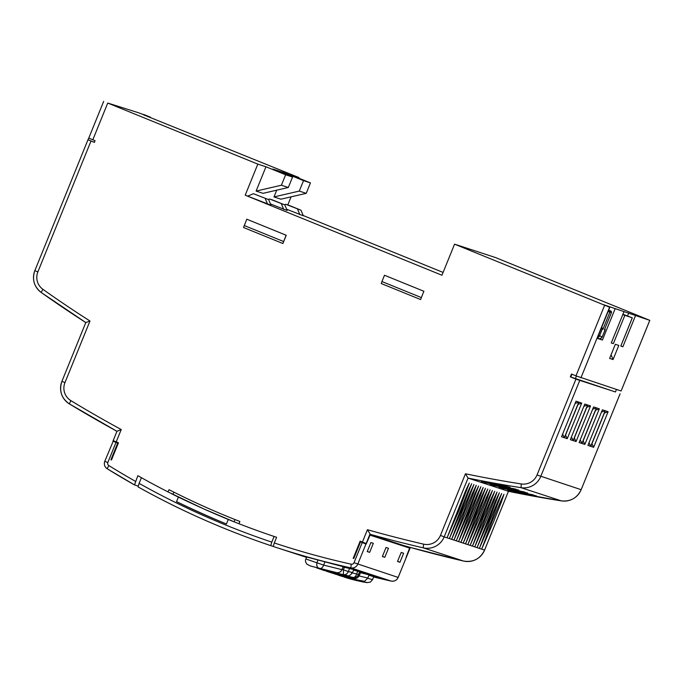 <?xml version="1.0" encoding="UTF-8"?>
<svg xmlns="http://www.w3.org/2000/svg" width="684" height="684" viewBox="0 0 684 684"><rect width="100%" height="100%" fill="white"/><g stroke="black" fill="none" stroke-linecap="round" stroke-linejoin="round"><path stroke-width="1.03" d="M367.436 529.707L370.275 534.332L366.333 543.609L362.417 542.061L367.436 529.707A1216.101 1210.056 -71.9 0 0 423.644 544.156A14.638 14.561 -71.9 0 0 440.453 535.392L465.471 473.773A1138.364 1132.704 -71.9 0 0 521.251 483.947A14.638 14.561 -71.9 0 0 537.025 474.987L575.945 379.141L570.328 376.85L571.473 374.028L575.971 375.858L604.647 305.226L609.837 307.278L603.091 304.534L649.8 320.351L495.652 257.603L454.569 244.162L441.949 275.242L245.205 195.188L270.992 205.2L268.667 199.642L253.405 193.709L247.856 196.06M270.488 203.977L287.152 210.484L284.826 204.926L273.019 200.13L269.556 198.993L268.342 199.506M286.647 209.27L303.311 215.776L300.986 210.219L289.178 205.414L285.715 204.277L284.501 204.798M443.087 272.429L303.209 215.52M575.945 379.141L615.463 391.949M287.784 204.961L291.085 196.847M298.686 178.114L298.917 177.558L290.777 174.899L310.451 182.902L303.525 180.636L283.851 172.633L272.89 169.042L292.564 177.045L285.638 174.779L265.965 166.776L257.825 164.117L107.739 103.045L92.827 139.775L88.792 138.1M143.495 114.792L298.917 177.558M111.526 459.887L110.945 459.699A783.086 779.196 108.1 0 0 111.466 460.024L118.46 442.804L113.185 440.624M64.954 382.613A14.638 14.561 -71.9 0 0 70.888 400.636L69.332 403.876C61.372 398.199 58.901 390.692 61.911 381.356L85.791 322.549L41.151 292.436A1142.024 1136.346 108.1 0 0 85.791 322.557L89.98 321.001L64.954 382.613L61.928 381.356A18.297 18.203 -71.9 0 0 69.332 403.868A1219.76 1213.698 -71.9 0 0 116.955 431.296L113.168 440.624M280.012 548.679A792.841 788.9 -71.9 0 0 281.227 549.081A792.841 788.9 -71.9 0 0 283.715 549.885L281.286 549.09A792.841 788.9 -71.9 0 1 278.807 548.286L276.55 547.551A792.841 788.9 -71.9 0 1 273.258 546.465L274.293 542.951A789.182 785.266 -71.9 0 0 351.251 564.189A2.437 2.428 -71.9 0 0 354.03 562.718L362.221 542.557L360.536 541.873L353.782 558.503A783.086 779.196 108.1 0 1 353.183 558.366L360.169 541.147L362.417 542.061M274.293 542.951L276.592 537.291A783.086 779.196 108.1 0 1 239.007 523.756L235.535 522.388A783.086 779.196 108.1 0 1 228.268 519.472L226.43 523.995A787.968 784.052 -71.9 0 1 176.558 501.646C194.025 510.033 210.646 517.48 226.43 523.995M235.535 522.388L203.558 508.828L167.931 491.873A39.168 38.979 108.1 0 1 169.068 489.718A780.649 776.767 -71.9 0 0 239.845 521.464A39.168 38.979 108.1 0 1 239.007 523.756M167.922 491.873A783.086 779.196 108.1 0 1 137.86 475.688L134.5 484.913A792.841 788.9 108.1 0 1 107.217 468.762L108.79 465.539A2.437 2.428 108.1 0 1 107.824 462.546L116.015 442.386L118.264 443.258L113.202 441.197L113.407 440.727M110.945 459.699L117.699 443.07M41.143 292.427A18.297 18.203 108.1 0 1 34.841 270.642L87.971 139.75L94.383 142.383L95.076 140.69L92.827 139.775M245.205 195.188L257.825 164.117M604.647 305.226L454.569 244.162M420.609 299.549L381.262 283.544L381.946 281.543L384.502 275.25L423.849 291.256L420.609 299.549L423.849 291.256M384.502 275.25L423.96 291.298M282.894 243.521L286.245 235.262L246.779 219.213L243.547 227.507L282.894 243.521L286.126 235.228L246.779 219.213M403.876 546.217L404.099 545.67L370.181 534.563M465.471 473.773L468.044 478.082A1142.024 1136.346 -71.9 0 0 521.028 487.675L561.427 500.893A1142.024 1136.346 108.1 0 1 508.443 491.3L468.044 478.082L444.173 536.88L484.571 550.098A18.297 18.203 108.1 0 1 463.564 561.051L463.564 561.051A1219.76 1213.698 108.1 0 1 410.323 547.439L406.305 556.682M493.626 521.661L481.921 548.559L492.241 521.208L500.243 502.082L503.954 494.318L501.21 502.441L493.626 521.661M491.317 520.909L479.612 547.807L489.932 520.456L497.935 501.321L501.646 493.557L491.317 520.909M489.009 520.156L477.304 547.046L495.626 500.568L499.337 492.805L489.009 520.156M486.7 519.395L474.995 546.294L485.315 518.942L493.318 499.816L497.029 492.053L494.284 500.175L486.7 519.395M484.392 518.643L472.687 545.541L483.007 518.19L491.009 499.055L494.72 491.292L484.392 518.643M482.083 517.891L470.378 544.78L488.701 498.303L492.412 490.539L482.083 517.891M479.775 517.13L468.07 544.028L478.39 516.676L486.392 497.55L490.103 489.787L487.359 497.909L479.775 517.13M477.466 516.377L465.761 543.276L476.081 515.924L484.084 496.789L487.795 489.026L477.466 516.377M475.158 515.625L463.453 542.515L481.775 496.037L485.486 488.273L475.158 515.625M472.849 514.864L461.144 541.762L471.464 514.411L479.467 495.284L483.178 487.521L480.433 495.644L472.849 514.864M470.541 514.111L458.836 541.01L469.156 513.658L477.158 494.523L480.869 486.76L470.541 514.111M468.232 513.359L456.527 540.249L474.85 493.771L478.561 486.008L468.232 513.359M465.924 512.598L454.219 539.496L464.539 512.145L472.541 493.019L476.252 485.255L473.508 493.378L465.924 512.598M463.615 511.846L451.91 538.744L462.23 511.393L470.233 492.258L473.944 484.494L463.615 511.846M461.307 511.093L449.602 537.983L467.924 491.505L471.635 483.742L461.307 511.093M459.007 510.332L447.293 537.231L465.616 490.753L469.327 482.989L459.007 510.332M493.01 483.554C510.401 486.82 511.213 487.085 495.438 484.34C478.116 480.92 477.304 480.655 493.01 483.554L481.408 481.468M507.092 486.29L495.438 484.34M495.943 484.511C513.333 487.786 514.146 488.043 498.362 485.307C481.049 481.878 480.236 481.613 495.943 484.511L484.34 482.425M510.025 487.247L498.362 485.307M501.808 486.427C519.199 489.701 520.002 489.966 504.228 487.222C486.914 483.793 486.102 483.528 501.808 486.427L490.206 484.34M515.89 489.163L504.228 487.222M504.741 487.384C522.131 490.659 522.935 490.924 507.16 488.179C489.838 484.751 489.034 484.494 504.741 487.384L493.138 485.298M518.823 490.129L507.16 488.179M510.597 489.308C527.988 492.583 528.8 492.839 513.026 490.095C495.703 486.675 494.9 486.409 510.597 489.308L498.995 487.222M524.688 492.044L513.026 490.095M513.53 490.266C530.921 493.54 531.733 493.805 515.958 491.061C498.636 487.632 497.832 487.367 513.53 490.266L501.928 488.179M527.62 493.002L515.958 491.061M519.395 492.181C536.786 495.455 537.598 495.72 521.824 492.976C504.501 489.547 503.689 489.282 519.395 492.181L507.793 490.095M533.477 494.925L521.824 492.976M522.328 493.147C539.719 496.413 540.531 496.678 524.748 493.934C507.434 490.514 506.622 490.248 522.328 493.147L510.726 491.061M536.41 495.883L524.748 493.934M593.652 447.293L608.11 411.7L605.314 410.785L590.856 446.378L593.652 447.293L591.934 443.719M590.719 446.336L605.178 410.742L602.382 409.819L587.924 445.421L590.719 446.336L589.01 442.762M584.863 444.42L599.312 408.818L596.516 407.903L582.058 443.506L584.863 444.42L583.144 440.838M581.93 443.463L596.38 407.861L593.584 406.946L579.126 442.539L581.93 443.463L580.212 439.88M576.065 441.539L590.523 405.945L587.718 405.022L573.269 440.624L576.065 441.539L574.346 437.965M573.132 440.581L587.59 404.979L584.786 404.064L570.336 439.667L573.132 440.581L571.414 437.008M567.267 438.666L581.725 403.064L578.929 402.149L564.471 437.743L567.267 438.666L565.548 435.084M564.343 437.7L578.792 402.106L575.996 401.192L561.538 436.785L564.343 437.7L562.624 434.126M616.472 389.47L615.455 391.975L570.328 376.85M576.424 376.038L575.287 378.833M570.789 377.004L571.927 374.208M649.774 320.351L621.123 390.983L575.971 375.858M628.75 312.93L627.57 315.828M635.496 315.675L622.876 346.754L620.91 345.95M622.791 314.606L632.324 317.838L622.936 314.23M623.894 311.878L611.274 342.958L613.351 343.642L611.316 342.855M632.324 317.838L620.798 346.07L622.876 346.754M615.036 308.98L602.416 340.059L597.217 338.358L609.837 307.278M618.806 345.42L613.069 359.545L609.606 358.416L615.344 344.291L618.806 345.42M602.416 340.059L599.064 338.7M601.681 327.379L602.92 329.278L601.262 328.406M597.483 337.716A3.052 3.035 -71.9 0 0 599.526 335.912L602.296 329.072A1.223 1.214 -71.9 0 0 601.988 327.713L601.629 327.499M604.921 328.688L605.109 329.97L604.417 329.765L611.453 312.605L611.154 311.254L608.692 310.117L610.726 311.006A1.223 1.214 108.1 0 1 611.393 312.588L611.453 312.605M611.077 354.791L613.069 359.545M484.588 550.098L508.443 491.3L484.571 550.098C480.236 558.896 473.225 562.547 463.564 561.06L423.165 547.833A18.297 18.203 -71.9 0 0 444.173 536.88L440.453 535.392M404.099 545.67A1219.76 1213.698 -71.9 0 0 409.972 547.328M463.564 561.06L410.323 547.439L406.347 556.699M608.11 411.7L604.374 413.093M605.178 410.742L601.441 412.136M599.312 408.818L595.576 410.22M596.38 407.861L592.643 409.254M590.523 405.945L586.778 407.339M587.59 404.979L583.854 406.382M581.725 403.064L577.989 404.458M578.792 402.106L575.056 403.5M360.536 541.873L361.297 541.6M369.958 535.119L409.63 548.098L406.125 557.161M138.151 486.11L134.5 484.913L107.208 468.762A6.096 6.071 108.1 0 1 104.797 461.29L113.202 441.197M112.963 441.12L116.015 442.386M368.984 575.141L376.508 576.74L360.468 572.696L376.371 576.697M373.729 576.732L368.95 575.218L381.022 578.219M306.688 556.981L343.197 566.694M356.432 570.174A1.223 1.103 104 0 1 356.407 570.174L343.086 566.959L356.432 570.174L359.904 571.311L353.628 569.917M366.171 573.141L362.229 572.183A1.223 0.744 103.4 0 1 362.229 572.183L353.56 570.088L359.622 571.756M367.428 573.876A1.223 1.214 113 0 1 367.248 573.825L360.536 572.525M141.417 477.689L139.108 483.374A789.182 785.266 -71.9 0 0 271.796 542.121L274.096 536.453M273.232 546.439L270.761 545.627C224.72 530.151 180.49 510.572 138.065 486.905L139.108 483.374M228.268 519.472C212.485 512.957 195.863 505.51 178.396 497.114A783.086 779.196 108.1 0 1 171.359 493.609M178.396 497.114L176.558 501.646M271.796 542.121L270.761 545.627A792.841 788.9 -71.9 0 1 138.065 486.905M362.221 542.557L366.154 544.113L368.565 538.496M369.984 535.127L368.608 538.513M397.524 561.487L401.2 552.45L403.62 553.245L399.952 562.282L397.524 561.487M367.231 551.578L370.899 542.532L373.319 543.327L369.651 552.364L367.231 551.578M382.373 556.528L386.05 547.491L388.469 548.286L384.801 557.323L382.373 556.528M366.154 544.113L361.101 542.061M397.592 561.325L399.952 562.282M367.291 551.407L369.651 552.364M382.442 556.366L384.801 557.323M359.109 575.937L367.795 578.066L369.103 574.851M334.074 573.722L359.194 580.545C364.264 581.443 363.529 581.203 356.971 579.844L335.425 574.175M367.684 578.313L372.558 579.622L373.857 576.424M362.246 581.537C367.838 582.606 368.454 582.819 364.093 582.169C355.629 580.451 348.968 578.741 344.112 577.014L362.246 581.537A4.882 2.351 101.5 0 0 363.52 581.109M313.503 558.691A1.223 0.949 105.1 0 0 313.511 558.7L328.79 562.735A1.223 0.787 104.6 0 1 328.79 562.735A1.223 0.787 104.6 0 1 328.782 562.735L350.105 568.216A1.223 1.206 106.4 0 1 350.046 568.19M305.91 558.982L323.652 565.104L341.983 569.678L343.3 566.438M336.69 572.662L310.69 566.078M310.374 565.976L336.622 572.645A4.882 4.814 104.8 0 0 341.923 569.661L343.24 566.42M310.664 566.07L306.902 564.214C305.44 562.103 305.098 560.358 305.876 558.982L306.748 556.844M318.051 559.914L317.034 562.41C316.273 565.531 317.068 567.592 319.419 568.584C321.241 568.814 322.651 567.652 323.652 565.104L325.011 561.752M358.296 574.962L359.374 575.398L360.665 572.209M354.765 577.476L353.987 578.339L342.932 576.287L329.449 572.217L353.987 578.339A4.882 4.873 123.9 0 0 359.348 575.364L360.63 572.2M327.901 571.704L329.414 572.209L327.901 571.704M343.009 576.304L342.915 576.279A4.882 4.882 0 0 0 342.975 576.296L354.791 578.467C356.338 577.715 356.065 579.818 359.374 575.398M342.111 569.37L348.336 571.576C352.653 572.508 353.628 572.833 351.26 572.534M344.411 567.284L343.462 569.618L343.402 574.697C347.412 575.492 348.284 575.774 346.036 575.56L321.976 569.755M346.044 575.56L346.036 575.56A4.882 4.882 0 0 0 346.343 575.603L326.285 571.054M319.702 569.028L343.402 574.697C345.676 574.893 347.318 573.859 348.336 571.576L349.567 568.524M352.38 572.953L358.51 574.492L359.698 571.576M358.51 574.492A4.882 4.882 0 0 1 353.337 577.493L323.806 570.37L353.252 577.476C354.808 577.493 355.954 576.261 356.697 573.782L357.783 571.114M321.805 569.704L323.797 570.37L321.805 569.704M70.888 400.636A1216.101 1210.056 -71.9 0 0 121.23 429.535L116.973 431.305L69.34 403.876M87.988 139.758L88.783 138.108M143.64 114.433L150.386 117.178L138.442 112.74L107.739 103.045M88.099 139.792L94.401 142.357M273.985 196.924L299.284 191.084L306.21 193.35L280.91 199.189L273.985 196.924L276.729 190.169M256.098 191.075L281.389 185.227L288.315 187.493L263.024 193.341L256.098 191.075L265.965 166.776M283.544 173.377L283.851 172.633M306.21 193.35L310.451 182.902M299.284 191.084L303.525 180.636M285.715 204.277L300.986 210.219M297.523 209.082L299.849 214.639M269.556 198.993L284.826 204.926M281.363 203.798L283.689 209.355M253.405 193.709L268.667 199.642M265.204 198.505L267.538 204.063M281.389 185.227L285.638 174.779M288.315 187.493L292.564 177.045M421.293 297.557L381.946 281.543M244.222 225.515L283.569 241.52M135.543 481.382A789.182 785.266 108.1 0 1 108.79 465.539M121.23 429.535L116.212 441.89M89.98 321.001A1138.364 1132.704 108.1 0 1 42.921 289.332A14.638 14.561 108.1 0 1 37.868 271.89L91.015 141.015M366.137 543.549L369.924 534.221A1219.76 1213.698 -71.9 0 0 423.165 547.833L423.644 544.156M521.251 483.947L521.028 487.675A18.297 18.203 -71.9 0 0 540.745 476.466L579.664 380.629M537.025 474.987L581.144 489.684A18.297 18.203 108.1 0 1 561.427 500.893L561.427 500.893C570.576 501.731 577.159 497.995 581.161 489.693L620.063 393.847M580.93 377.842L609.606 307.21M624.825 315.384L613.351 343.642M632.273 317.821L620.798 346.07M604.887 328.782A1.223 1.214 -71.9 0 1 605.041 329.97L602.262 336.81L598.389 335.485M608.153 311.434L609.897 312.101L602.92 329.278M608.623 310.288L609.23 310.51A1.223 1.214 108.1 0 1 609.897 312.101L611.393 312.588L604.417 329.765M609.23 310.51L610.726 311.006M605.109 329.97L602.262 336.81A3.052 3.035 -71.9 0 1 598.509 338.563L597.303 338.17M391.205 581.092C394.411 581.554 396.729 580.331 398.165 577.433L406.356 557.263L398.148 577.424A6.096 6.071 108.1 0 1 391.197 581.092L391.197 581.092A792.841 788.9 108.1 0 1 373.626 576.98L391.205 581.092L350.807 567.874A6.096 6.071 -71.9 0 0 357.749 564.206L365.94 544.045M107.208 468.762C104.601 466.856 103.788 464.368 104.78 461.281L107.824 462.546M273.258 546.465L276.55 547.551A792.841 788.9 -71.9 0 0 350.807 567.874L351.251 564.189M172.838 494.344A33.764 33.601 108.1 0 1 173.984 492.206M234.954 519.541A33.764 33.601 108.1 0 1 234.125 521.824M354.03 562.718L398.148 577.424M335.04 574.013A4.882 3.181 108.1 0 0 335.391 574.167L333.561 573.551M367.795 578.066C362.597 583.153 365.829 580.699 359.245 580.554A4.882 3.146 -79.5 0 1 359.194 580.545M300.25 555.023L313.973 558.819M356.407 570.174L356.407 570.174A1.223 1.103 104 0 1 356.39 570.165L361.212 571.422M359.904 571.311A1.223 1.18 -79.2 0 1 359.245 570.892M37.868 271.89L34.824 270.633C31.909 279.371 34.02 286.639 41.151 292.436L42.921 289.332M621.123 390.983L649.8 320.351M602.322 336.827C600.603 338.631 599.329 339.213 598.509 338.563M620.08 393.847L581.161 489.693M508.443 491.309L561.427 500.902M410.34 547.448L406.553 556.767M306.535 557.357L281.227 549.081M359.245 580.554C349.011 578.365 341.743 576.458 337.443 574.834M372.558 579.622L370.446 582.033L367.231 582.64L346.95 577.92M342.137 576.373L340.17 575.714M304.312 556.443L306.783 557.169M323.404 569.84L336.656 572.653A4.882 4.882 0 0 0 341.983 569.678M319.035 568.66L316.777 568.002M342.915 576.279L331.047 572.747M353.782 569.533L352.525 572.619C348.045 578.1 347.711 574.757 346.343 575.603M353.337 577.493L335.023 573.782M330.68 572.559L326.353 571.208M103.677 101.36L88.766 138.091"/></g></svg>
